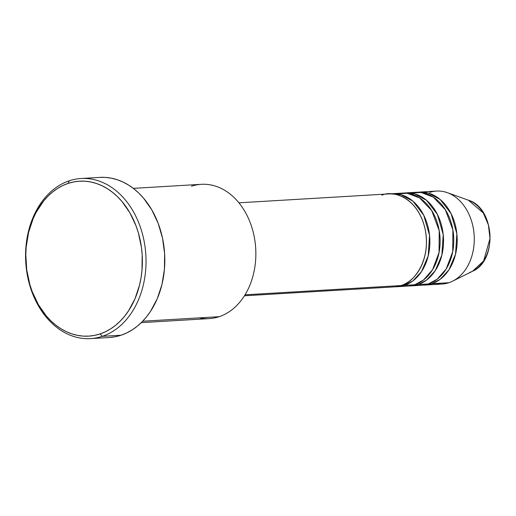 <?xml version="1.0" encoding="UTF-8"?>
<svg xmlns="http://www.w3.org/2000/svg" width="516" height="516" viewBox="0 0 516 516"><rect width="100%" height="100%" fill="white"/><g stroke="black" fill="none" stroke-linecap="round" stroke-linejoin="round"><path stroke-width="0.77" d="M429.705 192.404A46.563 34.927 86.6 0 1 447.269 192.649L468.341 200.169C494.754 207.806 497.869 260.561 472.559 271.255A37.371 28.038 -93.4 0 0 489.929 234.554A37.371 28.038 -93.4 0 0 468.341 200.169L483.318 212.998L488.4 224.944L490.007 238.527L483.621 260.928L472.559 271.255L469.65 272.461M387.297 286.374L401.08 285.554A46.563 34.927 -93.4 0 0 425.906 233.722A46.563 34.927 -93.4 0 0 388.722 193.919L238.921 202.814M392.141 193.713A46.563 34.927 86.6 0 0 390.431 193.874L400.874 194.655L412.884 201.143L423.759 215.249L429.544 235.367L428.216 255.884L421.553 271.532L412.871 280.917L404.499 285.354L395.953 286.728A46.563 34.927 86.6 0 0 397.662 286.683L407.904 286.07A46.563 34.927 -93.4 0 0 414.748 284.748A46.563 34.927 -93.4 0 0 439.567 232.91A46.563 34.927 -93.4 0 0 402.383 193.107L392.141 193.713A46.563 34.927 86.6 0 1 429.318 233.522A46.563 34.927 86.6 0 1 404.499 285.354L414.748 284.748L404.499 285.354A46.563 34.927 86.6 0 1 397.662 286.683M401.022 285.58L414.748 284.748L423.539 279.982L432.576 269.7L439.058 252.524L439.219 230.652L431.705 210.554L419.624 197.918L407.356 193.281L397.294 193.913M405.802 192.9A46.563 34.927 86.6 0 0 404.099 193.061L414.535 193.842L426.545 200.331L437.42 214.437L443.205 234.554L441.877 255.072L435.214 270.726L426.532 280.104L418.16 284.542L409.614 285.916A46.563 34.927 86.6 0 0 411.323 285.87L421.572 285.258A46.563 34.927 -93.4 0 0 428.409 283.935A46.563 34.927 -93.4 0 0 453.229 232.097A46.563 34.927 -93.4 0 0 416.044 192.294L405.802 192.9A46.563 34.927 86.6 0 1 442.986 232.71A46.563 34.927 86.6 0 1 418.16 284.542L428.409 283.935L418.16 284.542A46.563 34.927 86.6 0 1 411.323 285.87M414.683 284.767L428.409 283.935L437.2 279.175L446.237 268.888L452.719 251.711L452.88 229.839L445.366 209.741L433.285 197.112L421.017 192.468L410.955 193.1M419.463 192.094A46.563 34.927 86.6 0 0 417.76 192.249L428.203 193.029L440.213 199.518L451.081 213.624L456.866 233.748L455.538 254.259L448.875 269.913L440.193 279.291L431.821 283.729L423.275 285.103A46.563 34.927 86.6 0 0 424.984 285.058L442.064 284.045A46.563 34.927 -93.4 0 0 448.901 282.716A46.563 34.927 -93.4 0 0 473.72 230.884A46.563 34.927 -93.4 0 0 436.542 191.075L419.463 192.094A46.563 34.927 86.6 0 1 456.647 231.897A46.563 34.927 86.6 0 1 431.821 283.729L448.901 282.716L431.821 283.729A46.563 34.927 86.6 0 1 424.984 285.058M191.475 186.231A67.261 50.452 86.6 0 1 253.917 235.251A67.261 50.452 86.6 0 1 219.203 316.682A67.261 50.452 -93.4 0 0 255.059 241.81A67.261 50.452 -93.4 0 0 201.35 184.315L133.296 188.359M90.552 338.612L109.334 337.496A80.193 60.153 -93.4 0 0 121.112 335.213L102.323 336.329A80.193 60.153 86.6 0 1 90.552 338.612A80.193 60.153 86.6 0 1 26.516 270.055A80.193 60.153 86.6 0 1 69.267 180.787L68.086 183.399A77.606 58.218 86.6 0 1 140.146 239.966A77.606 58.218 86.6 0 1 100.085 333.923L102.323 336.329A80.193 60.153 -93.4 0 0 143.719 239.237A80.193 60.153 -93.4 0 0 69.267 180.787A80.193 60.153 86.6 0 1 81.038 178.504A80.193 60.153 86.6 0 1 145.073 247.061A80.193 60.153 86.6 0 1 102.323 336.329L121.112 335.213A80.193 60.153 -93.4 0 0 163.862 245.945A80.193 60.153 -93.4 0 0 99.827 177.388L81.038 178.504M245.035 294.823L401.08 285.554L245.035 294.823M142.674 321.229L219.203 316.682L142.674 321.229M447.269 192.649A46.563 34.927 86.6 0 1 474.172 235.49A46.563 34.927 86.6 0 1 452.532 281.214A46.563 34.927 86.6 0 1 448.901 282.716A46.563 34.927 86.6 0 1 435.117 283.536M68.086 183.399L62.675 185.592L57.463 188.495L52.503 192.068L47.853 196.28L43.55 201.098L36.159 212.34L33.134 218.661L28.586 232.394L26.174 247.132L25.8 254.704L26.729 269.887L29.87 284.645L32.231 291.682L38.416 304.737L46.363 316.018L50.903 320.855L55.76 325.099L60.888 328.698L66.242 331.627L71.769 333.846L77.413 335.348L83.121 336.11L88.842 336.122L94.512 335.394L100.085 333.923L105.503 331.724L110.714 328.827L115.668 325.254L120.318 321.036L124.62 316.218L128.529 310.851L135.037 298.654L139.584 284.929L141.061 277.647L141.997 270.184L142.184 255.007L141.442 247.428L138.307 232.677L135.947 225.64L129.755 212.586L121.808 201.298L117.267 196.461L112.411 192.223L107.283 188.624L101.929 185.695L96.402 183.47L90.758 181.974L85.05 181.213L79.335 181.2L73.659 181.929L68.086 183.399L69.267 180.787A80.193 60.153 -93.4 0 0 27.87 277.879A80.193 60.153 -93.4 0 0 102.323 336.329L100.085 333.923A77.606 58.218 86.6 0 1 28.032 277.356A77.606 58.218 86.6 0 1 68.086 183.399M99.665 177.394L105.574 177.414L111.475 178.201L117.306 179.749L123.014 182.045L128.549 185.07L133.85 188.791L138.869 193.171L143.558 198.17L151.769 209.831L158.167 223.318L162.501 238.121L164.617 253.666L164.423 269.352L161.927 284.587L157.225 298.77L150.504 311.374L146.467 316.921L142.016 321.9L137.211 326.254L132.096 329.95L126.71 332.943L121.112 335.213L115.352 336.729L109.489 337.49M141.268 322.642L209.328 318.598A67.261 50.452 -93.4 0 0 219.203 316.682A67.261 50.452 86.6 0 1 199.292 317.869M244.442 295.784L394.243 286.883A46.563 34.927 -93.4 0 0 401.08 285.554C411.304 284.09 431.763 262.76 425.12 229.181C417.554 195.912 391.341 190.146 381.885 195.242M452.532 281.214L472.559 271.255"/></g></svg>
